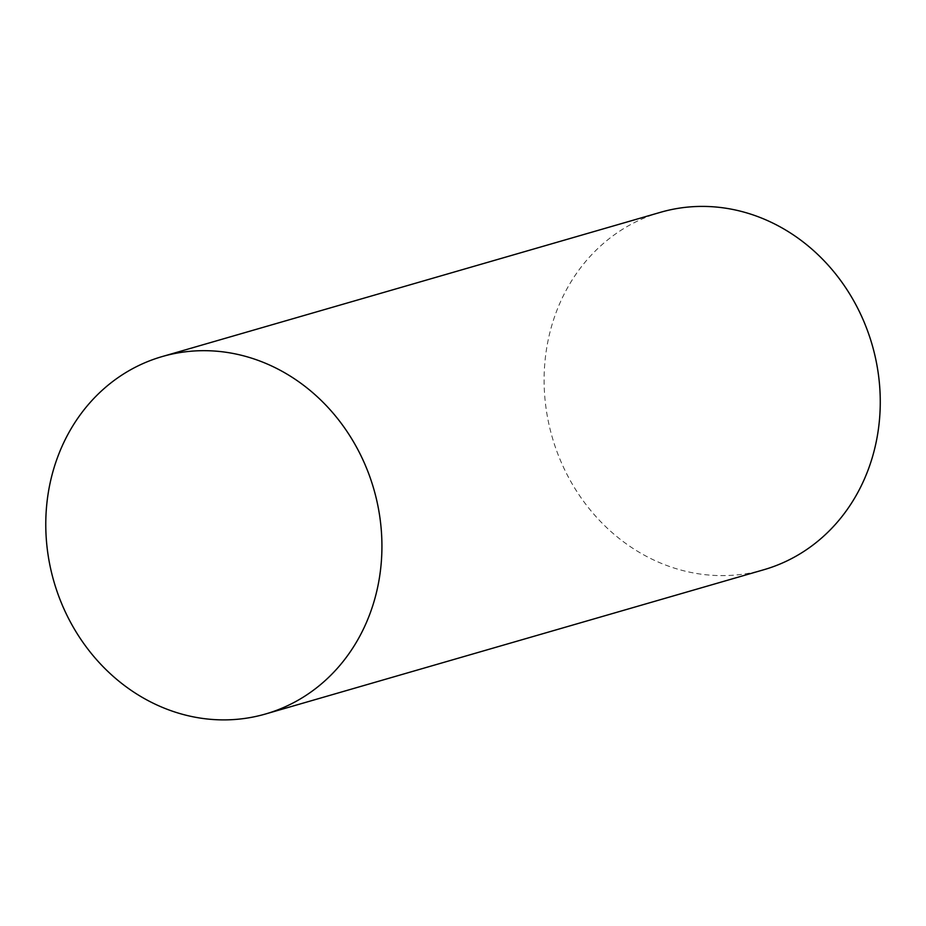 <?xml version="1.0" encoding="UTF-8"?>
<svg xmlns="http://www.w3.org/2000/svg" width="926" height="926" viewBox="0 0 926 926"><rect width="100%" height="100%" fill="white"/><g stroke="black" fill="none" stroke-linecap="round" stroke-linejoin="round"><path stroke-width="0.69" stroke-dasharray="4.63 3.47" d="M660.446 212.32A186.033 166.483 -106.1 0 0 552.255 437.315A186.033 166.483 -106.1 0 0 763.915 569.71"/><path stroke-width="1.39" d="M379.336 578.299A186.033 166.483 -106.1 0 0 162.108 356.591A186.033 166.483 -106.1 0 0 53.928 581.597A186.033 166.483 -106.1 0 0 265.588 713.981A186.033 166.483 -106.1 0 0 379.336 578.299M265.588 713.981L763.915 569.71A186.033 166.483 -106.1 0 0 877.674 434.016A186.033 166.483 -106.1 0 0 660.446 212.32L162.108 356.591"/></g></svg>
